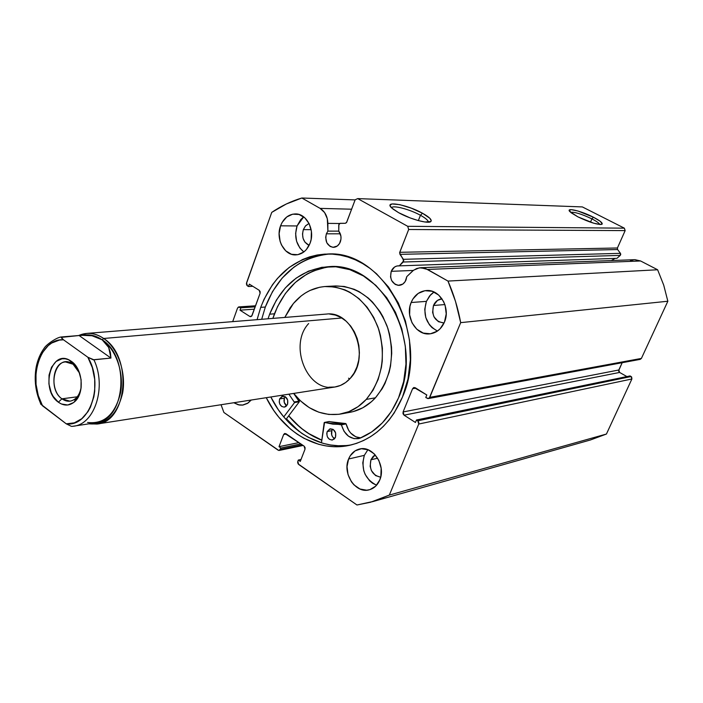 <?xml version="1.0" encoding="UTF-8"?>
<svg xmlns="http://www.w3.org/2000/svg" width="703" height="703" viewBox="0 0 703 703"><rect width="100%" height="100%" fill="white"/><g stroke="black" fill="none" stroke-linecap="round" stroke-linejoin="round"><path stroke-width="1.05" d="M338.749 225.188L339.83 223.387L345.349 223.29L346.491 222.649L355.164 199.784L357.713 198.606L407.705 226.304L408.671 229.503L399.603 252.825L403.777 260.725L399.322 265.866L616.953 258.335L399.322 265.866L396.835 266.015L394.524 267.061L391.219 271.332L413.232 270.444L391.219 271.332C392.705 267.887 395.077 266.05 398.337 265.813L399.322 265.866L403.214 262.017L620.266 255.391L616.953 258.335L620.266 255.391L620.459 253.335L620.758 254.407L620.266 255.391L403.214 262.017L403.417 259.319L399.954 254.345L617.594 249.547L620.459 253.335L403.417 259.319L620.459 253.335L617.594 249.547L399.954 254.345L399.735 252.307L617.419 247.992L617.594 249.547L617.419 247.992L625.152 230.602L617.419 247.992L399.735 252.307L408.671 229.503L407.705 226.304L624.361 228.167L625.152 230.602L408.671 229.503L625.152 230.602L624.361 228.167L582.348 206.919L624.361 228.167L407.705 226.304L357.713 198.606L355.164 199.784L346.728 222.201L345.349 223.29L340.252 223.317L338.89 224.398L338.758 231.094C341.104 234.292 341.623 237.895 340.322 241.876C338.864 245.347 336.561 247.166 333.407 247.342C327.132 245.936 324.786 241.428 326.368 233.809L340.305 233.809L326.368 233.809L327.888 231.111L338.793 231.138L327.888 231.111L326.368 233.809L325.674 237.403L326.79 242.737L330.102 246.428L333.011 247.333L337.335 245.988L339.549 243.484L340.973 239.09L340.92 236.19L338.758 231.094L338.749 225.188M634.739 259.688L640.591 260.971L657.621 269.759L447.987 281.077L427.494 269.434L420.772 267.702L416.712 268.502L413.021 270.611L406.773 276.631L406.026 279.899C404.559 283.265 402.239 285.093 399.067 285.374C392.142 284.082 389.524 279.407 391.219 271.332L390.543 276.92L391.624 280.515L395.139 284.381L398.232 285.365L402.837 284.065L405.2 281.534L406.773 276.631L413.601 270.18L419.392 267.817L425.552 268.52L447.987 281.077L455.5 301.367L460.685 322.642L429.296 398.065L427.828 398.575L425.772 397.485L426.809 394.972L415.262 387.757L413.724 387.564L412.591 388.715L403.091 411.958L403.021 413.751L404.049 415.174L415.455 422.477L416.484 419.99L417.758 420.807L418.795 422.239L418.724 424.041L389.321 495.097L373.398 501.415L356.966 504.991L298.116 463.892L297.641 462.24L298.327 460.061L300.278 461.414L305.005 449.217L305.058 447.512L304.118 446.15L285.972 433.725L284.618 433.514L283.634 434.551L279.012 446.677L280.928 448.004L280.014 449.999L278.757 450.438L223.906 412.485L221.032 404.726L223.906 412.485L278.089 450.157L279.258 450.43L280.928 448.004L300.831 443.901L280.928 448.004L279.012 446.677L298.933 442.6L279.012 446.677L283.634 434.551L286.402 434.015L283.634 434.551L284.829 433.452L304.118 446.15L305.005 449.217L300.278 461.414L298.327 460.061L301.033 459.463L298.327 460.061L297.8 461.414L298.678 464.472L356.966 504.991L370.586 502.232L389.321 495.097L418.724 424.041L631.892 378.987L606.434 434.041L590.441 439.964M615.178 258.396L611.338 260.567L614.861 258.458M591.9 218.879C581.627 214.011 574.518 211.823 570.572 212.306C574.518 211.823 581.627 214.011 591.9 218.879L590.467 222.174L591.9 218.879C596.575 221.296 599.193 223.167 599.773 224.485C599.193 223.167 596.575 221.296 591.9 218.879L593.42 217.218L591.9 218.879M577.892 216.858L569.817 211.577C565.511 207.139 581.486 211.014 593.42 217.218L600.23 221.296L602.225 223.985L600.424 224.521L593.648 223.185L577.892 216.858L571.091 212.737L569.307 210.118L571.231 209.652L577.998 211.023L593.42 217.218C600.046 220.68 602.91 223.009 602.032 224.204C597.945 224.986 589.905 222.535 577.892 216.858M420.447 215.276C409.796 209.309 392.617 204.828 391.553 207.807C392.617 204.828 409.796 209.309 420.447 215.276L418.347 220.601L420.447 215.276C424.84 217.71 427.415 219.74 428.162 221.375L428.25 222.201C428.408 220.575 425.807 218.264 420.447 215.276L422.477 213.229L420.447 215.276M398.619 212.675L391.879 208.114C382.854 200.232 406.826 204.397 422.477 213.229L429.814 218.255L431.255 220.733L430.798 221.559L424.972 221.999L418.127 220.54L410.095 217.904L398.619 212.675L393.109 209.151L390.332 206.243L390.112 205.162L392.019 203.94L399.902 204.678L411.29 208.158L422.477 213.229C429.217 216.999 432.037 219.74 430.948 221.436C429.032 224.275 410.201 219.213 398.619 212.675M260.716 307.352C273.906 273.968 296.253 256.182 327.739 254.003C383.478 249.899 430.157 335.595 402.494 397.002L407.977 379.014L410.35 359.795L409.48 340.155L405.411 320.937L398.311 302.975L388.522 287.026L376.483 273.731L369.778 268.247L362.722 263.607L355.375 259.846L347.836 257.008L340.164 255.101L332.44 254.135L324.751 254.108L317.158 255.004L309.742 256.823L302.571 259.512L289.205 267.412L277.536 278.326L272.448 284.777L264.012 299.364L260.716 307.352L257.078 319.672L260.716 307.352L265.321 307.035L260.716 307.352M329.338 254.011C299.258 257.324 277.922 275.005 265.321 307.035L261.692 319.294L265.321 307.035L272.527 291.56L282.114 278.133L293.766 267.263L300.251 262.931L307.106 259.407L314.259 256.718L321.658 254.917L329.232 254.011M364.321 455.359C360.762 469.121 364.848 479.077 376.571 485.228L372.476 483.163L369.629 480.799L365.2 474.463L363.776 470.729L362.774 462.838L364.321 455.359L348.591 459.006L364.321 455.359L367.897 449.709L364.321 455.359M379.725 480.079C377.511 485.211 374.04 488.444 369.321 489.789C355.771 494.06 342.071 473.479 348.591 459.006L347.036 466.607L348.047 474.63L351.482 481.889L353.969 484.877L359.989 489.016L366.676 490.211L369.945 489.613L375.718 486.133L379.725 480.079L380.859 476.362L381.158 468.277L378.829 460.368L374.251 453.874L368.126 449.797L361.421 448.734L355.156 450.825L350.279 455.729L348.591 459.006C350.885 453.576 354.567 450.236 359.628 448.997C372.942 445.298 386.316 465.755 379.725 480.079M250.444 400.148L250.883 400.438L250.444 400.148M251.217 400.033L247.456 403.417L242.983 405.051L238.291 404.814L233.791 402.74L239.538 405.06L242.509 405.113L248.097 402.995L251.217 400.033M434.032 292.009L429.577 295.972L426.413 301.367C422.617 314.847 426.29 324.742 437.442 331.051L432.011 327.616L429.392 324.733L425.772 317.528L424.735 309.329L426.413 301.367L411.123 302.518L426.413 301.367L430.588 294.821L433.426 292.404M444.454 322.106C441.37 329.022 436.528 332.932 429.928 333.846C416.176 335.849 404.831 316.754 411.123 302.518L409.937 306.464L409.612 314.839L412.02 322.818L416.791 329.224L423.241 333.081L430.412 333.784L437.204 331.21L440.122 328.784L444.454 322.106L446.22 313.889L445.14 305.41L443.567 301.49L438.672 295.049L432.117 291.27L424.92 290.699L418.197 293.406L412.942 298.942L411.123 302.518C414.313 295.225 419.436 291.227 426.484 290.541C439.893 289.179 450.79 308.116 444.454 322.106M303.687 216.876L297.061 225.953C293.986 236.762 296.253 245.435 303.845 251.955L299.838 247.957L296.596 241.27L295.62 233.545L297.061 225.953L280.567 225.821L297.061 225.953L300.708 219.626L303.204 217.236M310.093 243.168C307.026 250.593 302.193 254.512 295.594 254.908C284.091 255.523 275.479 238.695 280.567 225.821L279.126 233.537L280.119 241.384L281.49 244.978L285.752 250.866L291.464 254.284L297.791 254.697L303.758 252.026L306.323 249.627L310.093 243.168L311.148 239.354L311.403 231.296L309.171 223.73L304.812 217.816L299.012 214.468L292.668 214.178L286.754 216.963L282.149 222.376L280.567 225.821C283.687 218.097 288.713 214.125 295.647 213.914C306.895 213.721 315.234 230.47 310.093 243.168M303.336 229.617L311.139 229.653L303.336 229.617L305.647 225.76L309.03 223.449L305.41 226.023L303.336 229.617C301.464 237.034 303.397 242.298 309.127 245.4L304.917 242.122L303.063 238.317L302.51 233.932L303.336 229.617M433.479 305.489L444.867 304.566L433.479 305.489C435.262 301.473 438.101 299.258 441.994 298.837L437.477 300.409L433.479 305.489C431.352 315.788 434.832 321.605 443.918 322.958L438.4 321.675L433.971 316.833L432.617 312.369L433.479 305.489M370.929 459.788L377.643 458.189L370.929 459.788L375.217 454.903L373.144 456.414L370.929 459.788C368.97 469.419 372.221 475.228 380.666 477.196L375.569 475.58L371.43 470.65L370.147 466.291L370.929 459.788M232.693 321.64L237.526 308.116L238.475 307.018L240.857 307.826L240.013 310.181L249.793 316.447L251.674 316.157L260.092 293.292L260.136 291.596L259.231 290.313L249.345 284.135L248.493 286.516L246.858 285.313L246.393 283.704L271.745 212.385L286.314 203.993L301.859 198.009L320.12 208.387L324.61 212.578L327.317 218.73L327.888 231.111L327.862 223.378L339.593 223.501L327.862 223.378C327.598 216.498 325.014 211.498 320.12 208.387L301.859 198.009L355.12 199.907L301.859 198.009C291.174 201.207 281.13 205.997 271.745 212.385L246.551 282.878L247.394 285.831L248.493 286.516L252.816 286.306L248.493 286.516L249.345 284.135L259.231 290.313L260.092 293.292L252.069 315.48L250.672 316.684L249.793 316.447L240.013 310.181L254.345 309.171L240.013 310.181L240.857 307.826L255.189 306.851L240.857 307.826L239.776 307.141L255.47 306.077L238.923 306.903L237.526 308.116L232.693 321.64M266.252 397.687L273.704 410.403L278.88 417.292L290.682 429.243L297.211 434.182L304.074 438.364L318.608 444.278L326.139 445.93L333.758 446.686L341.394 446.528L348.978 445.438L356.421 443.417L363.653 440.473L370.604 436.633L377.203 431.923L383.372 426.378L389.049 420.06L394.163 413.004L402.494 397.002C390.789 423.733 372.994 439.867 349.101 445.412C316.991 452.433 282.782 431.721 266.252 397.687M630.468 260.734L633.816 259.767M420.772 267.702L634.976 259.679L640.591 260.971L427.494 269.434L640.591 260.971L657.621 269.759L663.711 285.119L667.85 301.236L641.4 358.425L640.178 359.382M618.754 371.369L619.607 372.441L618.825 369.989L403.091 411.958L618.825 369.989L622.164 362.713L618.666 370.674M619.607 372.441L626.909 376.571L619.607 372.441L404.049 415.174L619.607 372.441M414.049 387.485L412.591 388.715L415.886 388.144L412.591 388.715L403.091 411.958L404.049 415.174L415.455 422.477L416.484 419.99L630.037 375.929L631.109 376.527L417.758 420.807L416.484 419.99L630.037 375.929L631.637 376.984L631.892 378.987L606.434 434.041L389.321 495.097L606.434 434.041L590.458 439.964L372.23 501.766M351.614 209.204L320.12 208.387L351.614 209.204M667.85 301.236L641.4 358.425L429.77 397.353L460.685 322.642L667.85 301.236L663.711 285.119L657.621 269.759L447.987 281.077C453.76 294.276 457.996 308.125 460.685 322.642L667.85 301.236M582.348 206.919L357.713 198.606L582.348 206.919M251.516 316.315L249.793 316.447L251.516 316.315M414.023 387.494L426.809 394.972L425.772 397.485L428.347 398.566L429.77 397.353L641.4 358.425L640.196 359.374L428.399 398.557M302.193 444.832L280.418 449.349L302.193 444.832M418.724 424.041L631.892 378.987L631.109 376.527L417.758 420.807L418.724 424.041M345.797 445.57L338.178 445.737L330.577 444.99L323.055 443.338L308.555 437.459L301.71 433.303L289.082 422.767L283.423 416.492L278.265 409.638L270.822 396.975C287.035 430.245 320.234 450.781 351.825 444.779M286.437 418.839L298.863 431.273L286.437 418.839L299.311 401.764L294.566 402.547L283.766 416.897L294.566 402.547L299.311 401.764L286.437 418.839M321.798 440.245L313.538 436.458L306.701 432.319L300.207 427.433L288.678 415.86C298.142 427.16 309.179 435.289 321.798 440.245M329.004 387.195L334.804 387.019L340.428 385.446L345.648 382.52L350.261 378.346C345.823 383.223 340.621 386.123 334.663 387.045C307.264 392.494 288.256 345.296 308.652 323.538M348.275 412.582L353.249 411.589L362.81 407.775L371.509 401.668L375.428 397.81L366.254 399.409L373.056 390.191L378.179 379.356L381.413 367.326L382.265 361.026L382.397 348.152L380.437 335.366L378.689 329.18L373.768 317.519L367.124 307.22L359.031 298.687L349.848 292.237L344.962 289.873L334.856 286.973L324.628 286.543L319.601 287.263L309.935 290.488L305.401 292.966L301.104 295.972L293.423 303.485L290.093 307.896L284.794 317.431L293.423 303.485C302.404 292.923 313.327 287.246 326.192 286.446C349.54 286.991 366.799 300.541 377.968 327.088C386.439 355.103 382.529 379.216 366.254 399.409L375.428 397.81C391.633 377.801 395.534 353.925 387.125 326.174C376.026 299.891 358.864 286.481 335.639 285.954L330.524 286.49M321.807 440.14C309.206 435.183 298.186 427.064 288.74 415.781L296.077 423.619L302.299 428.988L308.898 433.637L321.807 440.14M341.183 413.935L349.743 412.353C359.488 410.587 368.047 405.745 375.428 397.81L382.204 388.68L384.98 383.486L389.163 372.107L390.525 366.035L391.712 353.433L391.518 347.036L389.576 334.382L387.836 328.248L382.95 316.71L379.848 311.42L372.485 302.044L368.302 298.063L359.171 291.675L354.312 289.337L344.25 286.464L334.804 285.998M366.254 399.409C358.829 407.406 350.226 412.292 340.437 414.067C322.308 416.466 306.745 409.577 293.74 393.416L300.533 400.921L309.232 407.617L318.775 412.195L328.811 414.462L338.96 414.304L348.846 411.677L358.064 406.659L366.254 399.409M83.798 335.164C90.089 334.18 96.223 335.735 102.207 339.839L103.666 338.477C95.265 332.853 86.917 331.878 78.613 335.551L86.838 333.407L326.517 314.065C353.205 310.366 370.903 357.537 350.261 378.346L354.075 373.073L356.948 366.913L358.75 360.103L359.4 352.906L358.873 345.621L357.203 338.538L354.435 331.939L350.7 326.078L346.148 321.201L340.964 317.484L335.349 315.076L329.531 314.048M349.356 378.689L348.53 378.179M61.934 398.821C66.732 402.142 71.302 402.037 75.643 398.504C78.613 395.771 80.476 391.896 81.223 386.878C79.738 395.235 75.968 399.998 69.931 401.185L61.934 398.821L77.242 396.808L61.934 398.821C49.5 390.499 52.198 362.291 65.546 361.94L73.068 364.207L71.451 361.395C82.91 368.908 84.764 393.645 74.492 401.852C69.369 406.009 63.991 406.123 58.358 402.195L61.934 398.821L58.358 402.195L61.381 403.979L67.752 404.998L73.718 402.494L78.376 396.808L80.977 388.812L81.117 379.725L78.754 370.973L74.272 363.926L68.384 359.655L65.186 358.785L61.996 358.802L56.091 361.456L51.547 367.186L49.043 375.103L48.929 384.023L51.222 392.626L53.182 396.404L58.358 402.195C40.036 389.761 51.047 348.82 69.869 360.375L71.451 361.395L79.632 373.24L73.068 364.207L74.404 364.066L73.068 364.207L71.724 363.346C55.748 353.495 46.336 388.276 61.934 398.821M86.838 333.407C92.62 333.046 98.235 334.733 103.666 338.477L341.825 317.993L103.666 338.477C132.955 356.588 127.48 422.081 96.952 424.041L89.044 423.812C106.012 425.42 117.208 415.139 122.647 392.968C126.347 372.37 117.884 348.293 103.666 338.477L102.207 339.839C116.057 349.417 124.246 372.968 120.529 392.995C115.09 414.542 104.106 424.366 87.559 422.477M72.163 426.378L95.661 422.793C125.257 420.921 130.582 357.423 102.207 339.839L108.693 347.458L110.942 358.064L93.13 359.769L87.866 357.256L63.481 339.795L61.266 337.387L81.425 335.278L92.058 335.762L102.207 339.839C96.926 336.201 91.478 334.558 85.854 334.918L81.443 335.278M93.921 359.813C106.786 386.501 94.887 424.19 73.604 426.203C94.887 424.19 106.786 386.501 93.921 359.813L87.866 357.256L92.357 367.731L94.703 379.348L94.72 391.149L93.85 396.835L90.441 407.178L87.98 411.633L81.785 418.689L74.351 422.846L66.258 423.83L40.739 404.111L40.431 403.127L42.54 405.824L38.287 395.596L36.046 384.356L35.985 372.933L38.111 362.159L42.285 352.827L48.199 345.639L51.688 343.038L59.403 340.085L63.481 339.795L87.866 357.256C104.352 384.154 89.861 427.345 66.258 423.83L42.54 405.824C27.109 379.761 39.939 337.941 63.481 339.795L61.627 338.161L61.671 336.948L79.07 335.507L110.942 358.064L93.921 359.813M79.07 335.507L85.863 335.155L92.058 335.762L97.541 337.335L102.207 339.839L105.951 343.24L108.693 347.458L110.371 352.431L110.942 358.064L79.07 335.507M71.407 426.352L66.258 423.83L71.407 426.352M71.996 426.387L73.604 426.203M329.101 421.545L324.188 422.644L321.438 442.864L324.575 422.433L332.783 424.137L341.201 424.48L344.057 431.317L348.495 436.212L354.057 438.663L359.813 438.277L371.694 431.932L382.362 422.881L391.43 411.387L398.539 397.836C389.857 417.705 376.949 431.185 359.813 438.277L358.433 438.628C350.041 439.296 344.391 434.7 341.473 424.823L346.113 423.918L348.679 430.377L350.709 433.074L355.797 436.809L360.78 437.881C353.381 437.222 348.495 432.573 346.113 423.918L345.709 423.549L346.113 423.918L341.473 424.823L324.575 422.433L329.259 421.545L337.44 423.232L345.709 423.549L341.069 424.454L345.709 423.549L328.986 421.598M335.48 437.275L332.44 439.999C328.029 439.577 326.28 436.765 327.185 431.58L331.851 430.649C330.876 434.146 331.807 436.827 334.628 438.681L332.589 436.871L331.675 434.902L331.851 430.649L327.185 431.58L326.746 433.663L327.387 436.888L329.356 439.296L331.992 440.06L334.408 438.927L335.48 437.275L335.665 432.978L333.301 429.533L329.786 428.962L327.185 431.58L330.269 428.83C334.663 429.287 336.394 432.099 335.48 437.275M287.536 404.366L284.434 407.125C280.339 406.606 278.731 403.865 279.601 398.926L284.381 398.162C283.476 401.369 284.249 403.917 286.692 405.798L284.223 402.336L284.381 398.162L279.601 398.926L279.232 402.054L279.812 404.128L281.692 406.448L284.205 407.151L285.822 406.58L287.536 404.366L287.694 400.156L285.427 396.826L282.079 396.316L279.601 398.926L282.738 396.149C286.815 396.703 288.415 399.436 287.536 404.366M269.636 314.179C281.675 284.636 301.684 268.774 329.672 266.586C381.237 262.131 424.533 341.57 398.539 397.836L403.654 381.553L405.956 364.119L405.323 346.263L401.773 328.749L395.464 312.317L386.694 297.659L375.833 285.365L363.381 275.928L349.857 269.662L335.823 266.771L321.833 267.307L308.441 271.165L296.121 278.142L285.321 287.914L276.393 300.084L269.636 314.179L274.46 313.81L269.636 314.179L268.036 318.784L269.636 314.179M331.447 266.569C304.891 269.873 285.893 285.62 274.46 313.81L272.869 318.397L277.553 306.587L285.418 293.45L295.304 282.474L306.886 274.091L313.195 270.989L326.561 267.149M288.889 394.163L294.566 402.547L288.889 394.163M293.652 393.425L299.311 401.764L299.285 401.141L294.531 401.914L299.285 401.141L293.652 393.425M285.242 396.703L284.381 398.162L285.242 396.703M332.73 429.199L331.851 430.649L332.73 429.199M279.293 450.421L303.107 445.456M255.576 305.779L238.941 306.903M349.101 445.412L350.182 445.175M427.828 222.21L428.162 221.375M429.313 222.104L430.948 221.436M601.399 224.45L602.032 224.204M96.952 424.041L334.663 387.045M326.192 286.446L335.639 285.954M75.643 398.504L74.492 401.852M75.95 400.376L74.957 400.508M41.099 404.55C35.563 392.555 33.937 379.998 36.213 366.878C37.69 359.769 40.291 353.618 44.017 348.416C45.783 344.874 57.268 336.878 61.671 336.948M71.724 363.346L69.869 360.375M329.118 421.536L324.461 422.424"/></g></svg>
